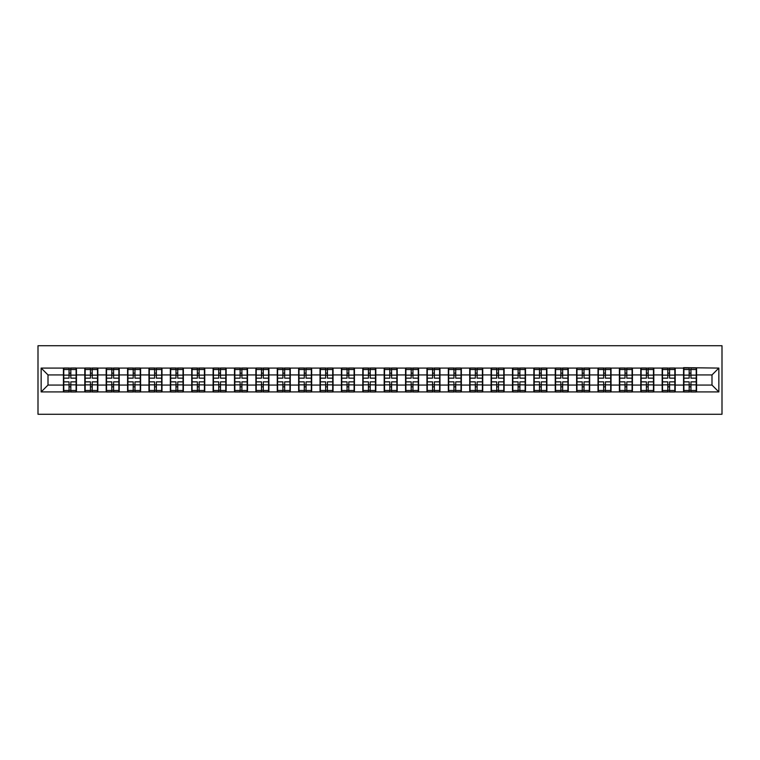 <?xml version="1.0" encoding="UTF-8"?>
<svg xmlns="http://www.w3.org/2000/svg" width="760" height="760" viewBox="0 0 760 760"><rect width="100%" height="100%" fill="white"/><g stroke="black" fill="none" stroke-linecap="round" stroke-linejoin="round"><path stroke-width="1.14" d="M38 414.266L722 414.266L722 345.733L38 345.733L38 414.266M711.996 385.073L711.996 374.927L696.568 374.927L696.568 385.073L711.996 385.073L718.846 391.923L718.846 368.077L683.553 367.659L683.553 374.927L675.193 374.927L675.193 385.073L683.553 385.073L683.553 374.927M718.846 391.923L41.154 391.923L41.154 368.077L63.431 368.077L63.431 374.927L48.003 374.927L48.003 385.073L63.431 385.073L63.431 374.927M683.553 368.077L63.431 368.077M683.553 385.073L683.553 391.923M675.193 385.073L675.193 391.923M675.193 368.077L675.193 374.927M653.809 385.073L662.169 385.073L662.169 374.927L653.809 374.927L653.809 391.923M662.169 385.073L662.169 391.923M662.169 368.077L662.169 374.927M653.809 368.077L653.809 374.927M632.424 385.073L640.784 385.073L640.784 374.927L632.424 374.927L632.424 391.923M640.784 385.073L640.784 391.923M640.784 368.077L640.784 374.927M632.424 368.077L632.424 374.927M611.04 385.073L619.4 385.073L619.4 374.927L611.04 374.927L611.04 391.923M619.4 385.073L619.4 391.923M619.4 368.077L619.4 374.927M611.04 368.077L611.04 374.927M589.656 385.073L598.015 385.073L598.015 374.927L589.656 374.927L589.656 391.923M598.015 385.073L598.015 391.923M598.015 368.077L598.015 374.927M589.656 368.077L589.656 374.927M568.271 385.073L576.631 385.073L576.631 374.927L568.271 374.927L568.271 391.923M576.631 385.073L576.631 391.923M576.631 368.077L576.631 374.927M568.271 368.077L568.271 374.927M546.886 385.073L555.246 385.073L555.246 374.927L546.886 374.927L546.886 391.923M555.246 385.073L555.246 391.923M555.246 368.077L555.246 374.927M546.886 368.077L546.886 374.927M525.502 385.073L533.862 385.073L533.862 374.927L525.502 374.927L525.502 391.923M533.862 385.073L533.862 391.923M533.862 368.077L533.862 374.927M525.502 368.077L525.502 374.927M504.117 385.073L512.477 385.073L512.477 374.927L504.117 374.927L504.117 391.923M512.477 385.073L512.477 391.923M512.477 368.077L512.477 374.927M504.117 368.077L504.117 374.927M482.733 385.073L491.103 385.073L491.103 374.927L482.733 374.927L482.733 391.923M491.103 385.073L491.103 391.923M491.103 368.077L491.103 374.927M482.733 368.077L482.733 374.927M461.358 385.073L469.718 385.073L469.718 374.927L461.358 374.927L461.358 391.923M469.718 385.073L469.718 391.923M469.718 368.077L469.718 374.927M461.358 368.077L461.358 374.927M439.974 385.073L448.333 385.073L448.333 374.927L439.974 374.927L439.974 391.923M448.333 385.073L448.333 391.923M448.333 368.077L448.333 374.927M439.974 368.077L439.974 374.927M418.589 385.073L426.949 385.073L426.949 374.927L418.589 374.927L418.589 391.923M426.949 385.073L426.949 391.923M426.949 368.077L426.949 374.927M418.589 368.077L418.589 374.927M397.204 385.073L405.565 385.073L405.565 374.927L397.204 374.927L397.204 391.923M405.565 385.073L405.565 391.923M405.565 368.077L405.565 374.927M397.204 368.077L397.204 374.927M375.82 385.073L384.18 385.073L384.18 374.927L375.82 374.927L375.82 391.923M384.18 385.073L384.18 391.923M384.18 368.077L384.18 374.927M375.82 368.077L375.82 374.927M354.435 385.073L362.795 385.073L362.795 374.927L354.435 374.927L354.435 391.923M362.795 385.073L362.795 391.923M362.795 368.077L362.795 374.927M354.435 368.077L354.435 374.927M333.051 385.073L341.411 385.073L341.411 374.927L333.051 374.927L333.051 391.923M341.411 385.073L341.411 391.923M341.411 368.077L341.411 374.927M333.051 368.077L333.051 374.927M311.666 385.073L320.026 385.073L320.026 374.927L311.666 374.927L311.666 391.923M320.026 385.073L320.026 391.923M320.026 368.077L320.026 374.927M311.666 368.077L311.666 374.927M290.282 385.073L298.642 385.073L298.642 374.927L290.282 374.927L290.282 391.923M298.642 385.073L298.642 391.923M298.642 368.077L298.642 374.927M290.282 368.077L290.282 374.927M268.897 385.073L277.267 385.073L277.267 374.927L268.897 374.927L268.897 391.923M277.267 385.073L277.267 391.923M277.267 368.077L277.267 374.927M268.897 368.077L268.897 374.927M247.523 385.073L255.883 385.073L255.883 374.927L247.523 374.927L247.523 391.923M255.883 385.073L255.883 391.923M255.883 368.077L255.883 374.927M247.523 368.077L247.523 374.927M226.138 385.073L234.498 385.073L234.498 374.927L226.138 374.927L226.138 391.923M234.498 385.073L234.498 391.923M234.498 368.077L234.498 374.927M226.138 368.077L226.138 374.927M204.754 385.073L213.113 385.073L213.113 374.927L204.754 374.927L204.754 391.923M213.113 385.073L213.113 391.923M213.113 368.077L213.113 374.927M204.754 368.077L204.754 374.927M183.369 385.073L191.729 385.073L191.729 374.927L183.369 374.927L183.369 391.923M191.729 385.073L191.729 391.923M191.729 368.077L191.729 374.927M183.369 368.077L183.369 374.927M161.984 385.073L170.344 385.073L170.344 374.927L161.984 374.927L161.984 391.923M170.344 385.073L170.344 391.923M170.344 368.077L170.344 374.927M161.984 368.077L161.984 374.927M140.6 385.073L148.96 385.073L148.96 374.927L140.6 374.927L140.6 391.923M148.96 385.073L148.96 391.923M148.96 368.077L148.96 374.927M140.6 368.077L140.6 374.927M119.215 385.073L127.575 385.073L127.575 374.927L119.215 374.927L119.215 391.923M127.575 385.073L127.575 391.923M127.575 368.077L127.575 374.927M119.215 368.077L119.215 374.927M97.831 385.073L106.191 385.073L106.191 374.927L97.831 374.927L97.831 391.923M106.191 385.073L106.191 391.923M106.191 368.077L106.191 374.927M97.831 368.077L97.831 374.927M76.447 385.073L84.806 385.073L84.806 374.927L76.447 374.927L76.447 391.923M84.806 385.073L84.806 391.923M84.806 368.077L84.806 374.927M76.447 368.077L76.447 374.927M63.431 385.073L63.431 391.923M48.003 385.073L41.154 391.923M41.154 368.077L48.003 374.927M696.568 385.073L696.568 391.923M696.568 368.077L696.568 374.927M718.846 368.077L711.996 374.927M63.773 375.136L69.046 375.136L69.046 368.001L63.773 368.001L63.773 381.852L69.046 381.852L69.046 384.864L70.832 384.845L70.832 381.852L76.105 381.852L76.105 368.001L70.832 368.001L70.832 369.512L76.105 369.512M69.046 373.16L70.832 373.16M70.832 369.721L69.046 369.721M63.773 378.147L69.046 378.147L69.046 375.136L70.832 375.155L70.832 378.147L76.105 378.147M63.773 369.512L69.046 369.512M69.046 390.279L70.832 390.279M69.046 386.84L70.832 386.84M63.773 391.998L69.046 391.998L69.046 390.488L63.773 390.488L63.773 391.998M63.773 381.852L63.773 384.864L69.046 384.864L69.046 390.488M63.773 384.864L63.773 390.488M76.105 381.852L76.105 391.998L70.832 391.998L70.832 390.488L76.105 390.488M76.105 384.864L70.832 384.864L70.832 390.488M76.105 375.136L70.832 375.136L70.832 369.512M85.158 375.136L90.43 375.136L90.43 368.001L85.158 368.001L85.158 381.852L90.43 381.852L90.43 384.864L92.216 384.845L92.216 381.852L97.489 381.852L97.489 368.001L92.216 368.001L92.216 369.512L97.489 369.512M90.43 373.16L92.216 373.16M92.216 369.721L90.43 369.721M85.158 378.147L90.43 378.147L90.43 375.136L92.216 375.155L92.216 378.147L97.489 378.147M85.158 369.512L90.43 369.512M90.43 390.279L92.216 390.279M90.43 386.84L92.216 386.84M85.158 391.998L90.43 391.998L90.43 390.488L85.158 390.488L85.158 391.998M85.158 381.852L85.158 384.864L90.43 384.864L90.43 390.488M85.158 384.864L85.158 390.488M97.489 381.852L97.489 391.998L92.216 391.998L92.216 390.488L97.489 390.488M97.489 384.864L92.216 384.864L92.216 390.488M97.489 375.136L92.216 375.136L92.216 369.512M106.533 375.136L111.815 375.136L111.815 368.001L106.533 368.001L106.533 381.852L111.815 381.852L111.815 384.864L113.601 384.845L113.601 381.852L118.873 381.852L118.873 368.001L113.601 368.001L113.601 369.512L118.873 369.512M111.815 373.16L113.601 373.16M113.601 369.721L111.815 369.721M106.533 378.147L111.815 378.147L111.815 375.136L113.601 375.155L113.601 378.147L118.873 378.147M106.533 369.512L111.815 369.512M111.815 390.279L113.601 390.279M111.815 386.84L113.601 386.84M106.533 391.998L111.815 391.998L111.815 390.488L106.533 390.488L106.533 391.998M106.533 381.852L106.533 384.864L111.815 384.864L111.815 390.488M106.533 384.864L106.533 390.488M118.873 381.852L118.873 391.998L113.601 391.998L113.601 390.488L118.873 390.488M118.873 384.864L113.601 384.864L113.601 390.488M118.873 375.136L113.601 375.136L113.601 369.512M127.918 375.136L133.2 375.136L133.2 368.001L127.918 368.001L127.918 381.852L133.2 381.852L133.2 384.864L134.976 384.845L134.976 381.852L140.258 381.852L140.258 368.001L134.976 368.001L134.976 369.512L140.258 369.512M133.2 373.16L134.976 373.16M134.976 369.721L133.2 369.721M127.918 378.147L133.2 378.147L133.2 375.136L134.976 375.155L134.976 378.147L140.258 378.147M127.918 369.512L133.2 369.512M133.2 390.279L134.976 390.279M133.2 386.84L134.976 386.84M127.918 391.998L133.2 391.998L133.2 390.488L127.918 390.488L127.918 391.998M127.918 381.852L127.918 384.864L133.2 384.864L133.2 390.488M127.918 384.864L127.918 390.488M140.258 381.852L140.258 391.998L134.976 391.998L134.976 390.488L140.258 390.488M140.258 384.864L134.976 384.864L134.976 390.488M140.258 375.136L134.976 375.136L134.976 369.512M149.302 375.136L154.584 375.136L154.584 368.001L149.302 368.001L149.302 381.852L154.584 381.852L154.584 384.864L156.361 384.845L156.361 381.852L161.642 381.852L161.642 368.001L156.361 368.001L156.361 369.512L161.642 369.512M154.584 373.16L156.361 373.16M156.361 369.721L154.584 369.721M149.302 378.147L154.584 378.147L154.584 375.136L156.361 375.155L156.361 378.147L161.642 378.147M149.302 369.512L154.584 369.512M154.584 390.279L156.361 390.279M154.584 386.84L156.361 386.84M149.302 391.998L154.584 391.998L154.584 390.488L149.302 390.488L149.302 391.998M149.302 381.852L149.302 384.864L154.584 384.864L154.584 390.488M149.302 384.864L149.302 390.488M161.642 381.852L161.642 391.998L156.361 391.998L156.361 390.488L161.642 390.488M161.642 384.864L156.361 384.864L156.361 390.488M161.642 375.136L156.361 375.136L156.361 369.512M170.686 375.136L175.968 375.136L175.968 368.001L170.686 368.001L170.686 381.852L175.968 381.852L175.968 384.864L177.745 384.845L177.745 381.852L183.027 381.852L183.027 368.001L177.745 368.001L177.745 369.512L183.027 369.512M175.968 373.16L177.745 373.16M177.745 369.721L175.968 369.721M170.686 378.147L175.968 378.147L175.968 375.136L177.745 375.155L177.745 378.147L183.027 378.147M170.686 369.512L175.968 369.512M175.968 390.279L177.745 390.279M175.968 386.84L177.745 386.84M170.686 391.998L175.968 391.998L175.968 390.488L170.686 390.488L170.686 391.998M170.686 381.852L170.686 384.864L175.968 384.864L175.968 390.488M170.686 384.864L170.686 390.488M183.027 381.852L183.027 391.998L177.745 391.998L177.745 390.488L183.027 390.488M183.027 384.864L177.745 384.864L177.745 390.488M183.027 375.136L177.745 375.136L177.745 369.512M192.071 375.136L197.353 375.136L197.353 368.001L192.071 368.001L192.071 381.852L197.353 381.852L197.353 384.864L199.13 384.845L199.13 381.852L204.411 381.852L204.411 368.001L199.13 368.001L199.13 369.512L204.411 369.512M197.353 373.16L199.13 373.16M199.13 369.721L197.353 369.721M192.071 378.147L197.353 378.147L197.353 375.136L199.13 375.155L199.13 378.147L204.411 378.147M192.071 369.512L197.353 369.512M197.353 390.279L199.13 390.279M197.353 386.84L199.13 386.84M192.071 391.998L197.353 391.998L197.353 390.488L192.071 390.488L192.071 391.998M192.071 381.852L192.071 384.864L197.353 384.864L197.353 390.488M192.071 384.864L192.071 390.488M204.411 381.852L204.411 391.998L199.13 391.998L199.13 390.488L204.411 390.488M204.411 384.864L199.13 384.864L199.13 390.488M204.411 375.136L199.13 375.136L199.13 369.512M213.456 375.136L218.728 375.136L218.728 368.001L213.456 368.001L213.456 381.852L218.728 381.852L218.728 384.864L220.514 384.845L220.514 381.852L225.796 381.852L225.796 368.001L220.514 368.001L220.514 369.512L225.796 369.512M218.728 373.16L220.514 373.16M220.514 369.721L218.728 369.721M213.456 378.147L218.728 378.147L218.728 375.136L220.514 375.155L220.514 378.147L225.796 378.147M213.456 369.512L218.728 369.512M218.728 390.279L220.514 390.279M218.728 386.84L220.514 386.84M213.456 391.998L218.728 391.998L218.728 390.488L213.456 390.488L213.456 391.998M213.456 381.852L213.456 384.864L218.728 384.864L218.728 390.488M213.456 384.864L213.456 390.488M225.796 381.852L225.796 391.998L220.514 391.998L220.514 390.488L225.796 390.488M225.796 384.864L220.514 384.864L220.514 390.488M225.796 375.136L220.514 375.136L220.514 369.512M234.84 375.136L240.112 375.136L240.112 368.001L234.84 368.001L234.84 381.852L240.112 381.852L240.112 384.864L241.898 384.845L241.898 381.852L247.171 381.852L247.171 368.001L241.898 368.001L241.898 369.512L247.171 369.512M240.112 373.16L241.898 373.16M241.898 369.721L240.112 369.721M234.84 378.147L240.112 378.147L240.112 375.136L241.898 375.155L241.898 378.147L247.171 378.147M234.84 369.512L240.112 369.512M240.112 390.279L241.898 390.279M240.112 386.84L241.898 386.84M234.84 391.998L240.112 391.998L240.112 390.488L234.84 390.488L234.84 391.998M234.84 381.852L234.84 384.864L240.112 384.864L240.112 390.488M234.84 384.864L234.84 390.488M247.171 381.852L247.171 391.998L241.898 391.998L241.898 390.488L247.171 390.488M247.171 384.864L241.898 384.864L241.898 390.488M247.171 375.136L241.898 375.136L241.898 369.512M256.224 375.136L261.497 375.136L261.497 368.001L256.224 368.001L256.224 381.852L261.497 381.852L261.497 384.864L263.283 384.845L263.283 381.852L268.555 381.852L268.555 368.001L263.283 368.001L263.283 369.512L268.555 369.512M261.497 373.16L263.283 373.16M263.283 369.721L261.497 369.721M256.224 378.147L261.497 378.147L261.497 375.136L263.283 375.155L263.283 378.147L268.555 378.147M256.224 369.512L261.497 369.512M261.497 390.279L263.283 390.279M261.497 386.84L263.283 386.84M256.224 391.998L261.497 391.998L261.497 390.488L256.224 390.488L256.224 391.998M256.224 381.852L256.224 384.864L261.497 384.864L261.497 390.488M256.224 384.864L256.224 390.488M268.555 381.852L268.555 391.998L263.283 391.998L263.283 390.488L268.555 390.488M268.555 384.864L263.283 384.864L263.283 390.488M268.555 375.136L263.283 375.136L263.283 369.512M277.609 375.136L282.881 375.136L282.881 368.001L277.609 368.001L277.609 381.852L282.881 381.852L282.881 384.864L284.667 384.845L284.667 381.852L289.94 381.852L289.94 368.001L284.667 368.001L284.667 369.512L289.94 369.512M282.881 373.16L284.667 373.16M284.667 369.721L282.881 369.721M277.609 378.147L282.881 378.147L282.881 375.136L284.667 375.155L284.667 378.147L289.94 378.147M277.609 369.512L282.881 369.512M282.881 390.279L284.667 390.279M282.881 386.84L284.667 386.84M277.609 391.998L282.881 391.998L282.881 390.488L277.609 390.488L277.609 391.998M277.609 381.852L277.609 384.864L282.881 384.864L282.881 390.488M277.609 384.864L277.609 390.488M289.94 381.852L289.94 391.998L284.667 391.998L284.667 390.488L289.94 390.488M289.94 384.864L284.667 384.864L284.667 390.488M289.94 375.136L284.667 375.136L284.667 369.512M298.993 375.136L304.266 375.136L304.266 368.001L298.993 368.001L298.993 381.852L304.266 381.852L304.266 384.864L306.052 384.845L306.052 381.852L311.324 381.852L311.324 368.001L306.052 368.001L306.052 369.512L311.324 369.512M304.266 373.16L306.052 373.16M306.052 369.721L304.266 369.721M298.993 378.147L304.266 378.147L304.266 375.136L306.052 375.155L306.052 378.147L311.324 378.147M298.993 369.512L304.266 369.512M304.266 390.279L306.052 390.279M304.266 386.84L306.052 386.84M298.993 391.998L304.266 391.998L304.266 390.488L298.993 390.488L298.993 391.998M298.993 381.852L298.993 384.864L304.266 384.864L304.266 390.488M298.993 384.864L298.993 390.488M311.324 381.852L311.324 391.998L306.052 391.998L306.052 390.488L311.324 390.488M311.324 384.864L306.052 384.864L306.052 390.488M311.324 375.136L306.052 375.136L306.052 369.512M320.368 375.136L325.651 375.136L325.651 368.001L320.368 368.001L320.368 381.852L325.651 381.852L325.651 384.864L327.437 384.845L327.437 381.852L332.709 381.852L332.709 368.001L327.437 368.001L327.437 369.512L332.709 369.512M325.651 373.16L327.437 373.16M327.437 369.721L325.651 369.721M320.368 378.147L325.651 378.147L325.651 375.136L327.437 375.155L327.437 378.147L332.709 378.147M320.368 369.512L325.651 369.512M325.651 390.279L327.437 390.279M325.651 386.84L327.437 386.84M320.368 391.998L325.651 391.998L325.651 390.488L320.368 390.488L320.368 391.998M320.368 381.852L320.368 384.864L325.651 384.864L325.651 390.488M320.368 384.864L320.368 390.488M332.709 381.852L332.709 391.998L327.437 391.998L327.437 390.488L332.709 390.488M332.709 384.864L327.437 384.864L327.437 390.488M332.709 375.136L327.437 375.136L327.437 369.512M341.753 375.136L347.035 375.136L347.035 368.001L341.753 368.001L341.753 381.852L347.035 381.852L347.035 384.864L348.812 384.845L348.812 381.852L354.094 381.852L354.094 368.001L348.812 368.001L348.812 369.512L354.094 369.512M347.035 373.16L348.812 373.16M348.812 369.721L347.035 369.721M341.753 378.147L347.035 378.147L347.035 375.136L348.812 375.155L348.812 378.147L354.094 378.147M341.753 369.512L347.035 369.512M347.035 390.279L348.812 390.279M347.035 386.84L348.812 386.84M341.753 391.998L347.035 391.998L347.035 390.488L341.753 390.488L341.753 391.998M341.753 381.852L341.753 384.864L347.035 384.864L347.035 390.488M341.753 384.864L341.753 390.488M354.094 381.852L354.094 391.998L348.812 391.998L348.812 390.488L354.094 390.488M354.094 384.864L348.812 384.864L348.812 390.488M354.094 375.136L348.812 375.136L348.812 369.512M363.137 375.136L368.419 375.136L368.419 368.001L363.137 368.001L363.137 381.852L368.419 381.852L368.419 384.864L370.196 384.845L370.196 381.852L375.478 381.852L375.478 368.001L370.196 368.001L370.196 369.512L375.478 369.512M368.419 373.16L370.196 373.16M370.196 369.721L368.419 369.721M363.137 378.147L368.419 378.147L368.419 375.136L370.196 375.155L370.196 378.147L375.478 378.147M363.137 369.512L368.419 369.512M368.419 390.279L370.196 390.279M368.419 386.84L370.196 386.84M363.137 391.998L368.419 391.998L368.419 390.488L363.137 390.488L363.137 391.998M363.137 381.852L363.137 384.864L368.419 384.864L368.419 390.488M363.137 384.864L363.137 390.488M375.478 381.852L375.478 391.998L370.196 391.998L370.196 390.488L375.478 390.488M375.478 384.864L370.196 384.864L370.196 390.488M375.478 375.136L370.196 375.136L370.196 369.512M384.522 375.136L389.804 375.136L389.804 368.001L384.522 368.001L384.522 381.852L389.804 381.852L389.804 384.864L391.58 384.845L391.58 381.852L396.862 381.852L396.862 368.001L391.58 368.001L391.58 369.512L396.862 369.512M389.804 373.16L391.58 373.16M391.58 369.721L389.804 369.721M384.522 378.147L389.804 378.147L389.804 375.136L391.58 375.155L391.58 378.147L396.862 378.147M384.522 369.512L389.804 369.512M389.804 390.279L391.58 390.279M389.804 386.84L391.58 386.84M384.522 391.998L389.804 391.998L389.804 390.488L384.522 390.488L384.522 391.998M384.522 381.852L384.522 384.864L389.804 384.864L389.804 390.488M384.522 384.864L384.522 390.488M396.862 381.852L396.862 391.998L391.58 391.998L391.58 390.488L396.862 390.488M396.862 384.864L391.58 384.864L391.58 390.488M396.862 375.136L391.58 375.136L391.58 369.512M405.906 375.136L411.188 375.136L411.188 368.001L405.906 368.001L405.906 381.852L411.188 381.852L411.188 384.864L412.965 384.845L412.965 381.852L418.247 381.852L418.247 368.001L412.965 368.001L412.965 369.512L418.247 369.512M411.188 373.16L412.965 373.16M412.965 369.721L411.188 369.721M405.906 378.147L411.188 378.147L411.188 375.136L412.965 375.155L412.965 378.147L418.247 378.147M405.906 369.512L411.188 369.512M411.188 390.279L412.965 390.279M411.188 386.84L412.965 386.84M405.906 391.998L411.188 391.998L411.188 390.488L405.906 390.488L405.906 391.998M405.906 381.852L405.906 384.864L411.188 384.864L411.188 390.488M405.906 384.864L405.906 390.488M418.247 381.852L418.247 391.998L412.965 391.998L412.965 390.488L418.247 390.488M418.247 384.864L412.965 384.864L412.965 390.488M418.247 375.136L412.965 375.136L412.965 369.512M427.291 375.136L432.563 375.136L432.563 368.001L427.291 368.001L427.291 381.852L432.563 381.852L432.563 384.864L434.349 384.845L434.349 381.852L439.631 381.852L439.631 368.001L434.349 368.001L434.349 369.512L439.631 369.512M432.563 373.16L434.349 373.16M434.349 369.721L432.563 369.721M427.291 378.147L432.563 378.147L432.563 375.136L434.349 375.155L434.349 378.147L439.631 378.147M427.291 369.512L432.563 369.512M432.563 390.279L434.349 390.279M432.563 386.84L434.349 386.84M427.291 391.998L432.563 391.998L432.563 390.488L427.291 390.488L427.291 391.998M427.291 381.852L427.291 384.864L432.563 384.864L432.563 390.488M427.291 384.864L427.291 390.488M439.631 381.852L439.631 391.998L434.349 391.998L434.349 390.488L439.631 390.488M439.631 384.864L434.349 384.864L434.349 390.488M439.631 375.136L434.349 375.136L434.349 369.512M448.675 375.136L453.948 375.136L453.948 368.001L448.675 368.001L448.675 381.852L453.948 381.852L453.948 384.864L455.734 384.845L455.734 381.852L461.006 381.852L461.006 368.001L455.734 368.001L455.734 369.512L461.006 369.512M453.948 373.16L455.734 373.16M455.734 369.721L453.948 369.721M448.675 378.147L453.948 378.147L453.948 375.136L455.734 375.155L455.734 378.147L461.006 378.147M448.675 369.512L453.948 369.512M453.948 390.279L455.734 390.279M453.948 386.84L455.734 386.84M448.675 391.998L453.948 391.998L453.948 390.488L448.675 390.488L448.675 391.998M448.675 381.852L448.675 384.864L453.948 384.864L453.948 390.488M448.675 384.864L448.675 390.488M461.006 381.852L461.006 391.998L455.734 391.998L455.734 390.488L461.006 390.488M461.006 384.864L455.734 384.864L455.734 390.488M461.006 375.136L455.734 375.136L455.734 369.512M470.06 375.136L475.332 375.136L475.332 368.001L470.06 368.001L470.06 381.852L475.332 381.852L475.332 384.864L477.118 384.845L477.118 381.852L482.391 381.852L482.391 368.001L477.118 368.001L477.118 369.512L482.391 369.512M475.332 373.16L477.118 373.16M477.118 369.721L475.332 369.721M470.06 378.147L475.332 378.147L475.332 375.136L477.118 375.155L477.118 378.147L482.391 378.147M470.06 369.512L475.332 369.512M475.332 390.279L477.118 390.279M475.332 386.84L477.118 386.84M470.06 391.998L475.332 391.998L475.332 390.488L470.06 390.488L470.06 391.998M470.06 381.852L470.06 384.864L475.332 384.864L475.332 390.488M470.06 384.864L470.06 390.488M482.391 381.852L482.391 391.998L477.118 391.998L477.118 390.488L482.391 390.488M482.391 384.864L477.118 384.864L477.118 390.488M482.391 375.136L477.118 375.136L477.118 369.512M491.444 375.136L496.717 375.136L496.717 368.001L491.444 368.001L491.444 381.852L496.717 381.852L496.717 384.864L498.503 384.845L498.503 381.852L503.775 381.852L503.775 368.001L498.503 368.001L498.503 369.512L503.775 369.512M496.717 373.16L498.503 373.16M498.503 369.721L496.717 369.721M491.444 378.147L496.717 378.147L496.717 375.136L498.503 375.155L498.503 378.147L503.775 378.147M491.444 369.512L496.717 369.512M496.717 390.279L498.503 390.279M496.717 386.84L498.503 386.84M491.444 391.998L496.717 391.998L496.717 390.488L491.444 390.488L491.444 391.998M491.444 381.852L491.444 384.864L496.717 384.864L496.717 390.488M491.444 384.864L491.444 390.488M503.775 381.852L503.775 391.998L498.503 391.998L498.503 390.488L503.775 390.488M503.775 384.864L498.503 384.864L498.503 390.488M503.775 375.136L498.503 375.136L498.503 369.512M512.829 375.136L518.101 375.136L518.101 368.001L512.829 368.001L512.829 381.852L518.101 381.852L518.101 384.864L519.887 384.845L519.887 381.852L525.16 381.852L525.16 368.001L519.887 368.001L519.887 369.512L525.16 369.512M518.101 373.16L519.887 373.16M519.887 369.721L518.101 369.721M512.829 378.147L518.101 378.147L518.101 375.136L519.887 375.155L519.887 378.147L525.16 378.147M512.829 369.512L518.101 369.512M518.101 390.279L519.887 390.279M518.101 386.84L519.887 386.84M512.829 391.998L518.101 391.998L518.101 390.488L512.829 390.488L512.829 391.998M512.829 381.852L512.829 384.864L518.101 384.864L518.101 390.488M512.829 384.864L512.829 390.488M525.16 381.852L525.16 391.998L519.887 391.998L519.887 390.488L525.16 390.488M525.16 384.864L519.887 384.864L519.887 390.488M525.16 375.136L519.887 375.136L519.887 369.512M534.204 375.136L539.486 375.136L539.486 368.001L534.204 368.001L534.204 381.852L539.486 381.852L539.486 384.864L541.272 384.845L541.272 381.852L546.544 381.852L546.544 368.001L541.272 368.001L541.272 369.512L546.544 369.512M539.486 373.16L541.272 373.16M541.272 369.721L539.486 369.721M534.204 378.147L539.486 378.147L539.486 375.136L541.272 375.155L541.272 378.147L546.544 378.147M534.204 369.512L539.486 369.512M539.486 390.279L541.272 390.279M539.486 386.84L541.272 386.84M534.204 391.998L539.486 391.998L539.486 390.488L534.204 390.488L534.204 391.998M534.204 381.852L534.204 384.864L539.486 384.864L539.486 390.488M534.204 384.864L534.204 390.488M546.544 381.852L546.544 391.998L541.272 391.998L541.272 390.488L546.544 390.488M546.544 384.864L541.272 384.864L541.272 390.488M546.544 375.136L541.272 375.136L541.272 369.512M555.589 375.136L560.87 375.136L560.87 368.001L555.589 368.001L555.589 381.852L560.87 381.852L560.87 384.864L562.647 384.845L562.647 381.852L567.929 381.852L567.929 368.001L562.647 368.001L562.647 369.512L567.929 369.512M560.87 373.16L562.647 373.16M562.647 369.721L560.87 369.721M555.589 378.147L560.87 378.147L560.87 375.136L562.647 375.155L562.647 378.147L567.929 378.147M555.589 369.512L560.87 369.512M560.87 390.279L562.647 390.279M560.87 386.84L562.647 386.84M555.589 391.998L560.87 391.998L560.87 390.488L555.589 390.488L555.589 391.998M555.589 381.852L555.589 384.864L560.87 384.864L560.87 390.488M555.589 384.864L555.589 390.488M567.929 381.852L567.929 391.998L562.647 391.998L562.647 390.488L567.929 390.488M567.929 384.864L562.647 384.864L562.647 390.488M567.929 375.136L562.647 375.136L562.647 369.512M576.973 375.136L582.255 375.136L582.255 368.001L576.973 368.001L576.973 381.852L582.255 381.852L582.255 384.864L584.031 384.845L584.031 381.852L589.313 381.852L589.313 368.001L584.031 368.001L584.031 369.512L589.313 369.512M582.255 373.16L584.031 373.16M584.031 369.721L582.255 369.721M576.973 378.147L582.255 378.147L582.255 375.136L584.031 375.155L584.031 378.147L589.313 378.147M576.973 369.512L582.255 369.512M582.255 390.279L584.031 390.279M582.255 386.84L584.031 386.84M576.973 391.998L582.255 391.998L582.255 390.488L576.973 390.488L576.973 391.998M576.973 381.852L576.973 384.864L582.255 384.864L582.255 390.488M576.973 384.864L576.973 390.488M589.313 381.852L589.313 391.998L584.031 391.998L584.031 390.488L589.313 390.488M589.313 384.864L584.031 384.864L584.031 390.488M589.313 375.136L584.031 375.136L584.031 369.512M598.357 375.136L603.639 375.136L603.639 368.001L598.357 368.001L598.357 381.852L603.639 381.852L603.639 384.864L605.416 384.845L605.416 381.852L610.698 381.852L610.698 368.001L605.416 368.001L605.416 369.512L610.698 369.512M603.639 373.16L605.416 373.16M605.416 369.721L603.639 369.721M598.357 378.147L603.639 378.147L603.639 375.136L605.416 375.155L605.416 378.147L610.698 378.147M598.357 369.512L603.639 369.512M603.639 390.279L605.416 390.279M603.639 386.84L605.416 386.84M598.357 391.998L603.639 391.998L603.639 390.488L598.357 390.488L598.357 391.998M598.357 381.852L598.357 384.864L603.639 384.864L603.639 390.488M598.357 384.864L598.357 390.488M610.698 381.852L610.698 391.998L605.416 391.998L605.416 390.488L610.698 390.488M610.698 384.864L605.416 384.864L605.416 390.488M610.698 375.136L605.416 375.136L605.416 369.512M619.742 375.136L625.024 375.136L625.024 368.001L619.742 368.001L619.742 381.852L625.024 381.852L625.024 384.864L626.8 384.845L626.8 381.852L632.082 381.852L632.082 368.001L626.8 368.001L626.8 369.512L632.082 369.512M625.024 373.16L626.8 373.16M626.8 369.721L625.024 369.721M619.742 378.147L625.024 378.147L625.024 375.136L626.8 375.155L626.8 378.147L632.082 378.147M619.742 369.512L625.024 369.512M625.024 390.279L626.8 390.279M625.024 386.84L626.8 386.84M619.742 391.998L625.024 391.998L625.024 390.488L619.742 390.488L619.742 391.998M619.742 381.852L619.742 384.864L625.024 384.864L625.024 390.488M619.742 384.864L619.742 390.488M632.082 381.852L632.082 391.998L626.8 391.998L626.8 390.488L632.082 390.488M632.082 384.864L626.8 384.864L626.8 390.488M632.082 375.136L626.8 375.136L626.8 369.512M641.126 375.136L646.399 375.136L646.399 368.001L641.126 368.001L641.126 381.852L646.399 381.852L646.399 384.864L648.185 384.845L648.185 381.852L653.467 381.852L653.467 368.001L648.185 368.001L648.185 369.512L653.467 369.512M646.399 373.16L648.185 373.16M648.185 369.721L646.399 369.721M641.126 378.147L646.399 378.147L646.399 375.136L648.185 375.155L648.185 378.147L653.467 378.147M641.126 369.512L646.399 369.512M646.399 390.279L648.185 390.279M646.399 386.84L648.185 386.84M641.126 391.998L646.399 391.998L646.399 390.488L641.126 390.488L641.126 391.998M641.126 381.852L641.126 384.864L646.399 384.864L646.399 390.488M641.126 384.864L641.126 390.488M653.467 381.852L653.467 391.998L648.185 391.998L648.185 390.488L653.467 390.488M653.467 384.864L648.185 384.864L648.185 390.488M653.467 375.136L648.185 375.136L648.185 369.512M662.511 375.136L667.783 375.136L667.783 368.001L662.511 368.001L662.511 381.852L667.783 381.852L667.783 384.864L669.569 384.845L669.569 381.852L674.842 381.852L674.842 368.001L669.569 368.001L669.569 369.512L674.842 369.512M667.783 373.16L669.569 373.16M669.569 369.721L667.783 369.721M662.511 378.147L667.783 378.147L667.783 375.136L669.569 375.155L669.569 378.147L674.842 378.147M662.511 369.512L667.783 369.512M667.783 390.279L669.569 390.279M667.783 386.84L669.569 386.84M662.511 391.998L667.783 391.998L667.783 390.488L662.511 390.488L662.511 391.998M662.511 381.852L662.511 384.864L667.783 384.864L667.783 390.488M662.511 384.864L662.511 390.488M674.842 381.852L674.842 391.998L669.569 391.998L669.569 390.488L674.842 390.488M674.842 384.864L669.569 384.864L669.569 390.488M674.842 375.136L669.569 375.136L669.569 369.512M683.895 375.136L689.168 375.136L689.168 368.001L683.895 368.001L683.895 381.852L689.168 381.852L689.168 384.864L690.954 384.845L690.954 381.852L696.226 381.852L696.226 368.001L690.954 368.001L690.954 369.512L696.226 369.512M689.168 373.16L690.954 373.16M690.954 369.721L689.168 369.721M683.895 378.147L689.168 378.147L689.168 375.136L690.954 375.155L690.954 378.147L696.226 378.147M683.895 369.512L689.168 369.512M689.168 390.279L690.954 390.279M689.168 386.84L690.954 386.84M683.895 391.998L689.168 391.998L689.168 390.488L683.895 390.488L683.895 391.998M683.895 381.852L683.895 384.864L689.168 384.864L689.168 390.488M683.895 384.864L683.895 390.488M696.226 381.852L696.226 391.998L690.954 391.998L690.954 390.488L696.226 390.488M696.226 384.864L690.954 384.864L690.954 390.488M696.226 375.136L690.954 375.136L690.954 369.512"/></g></svg>
